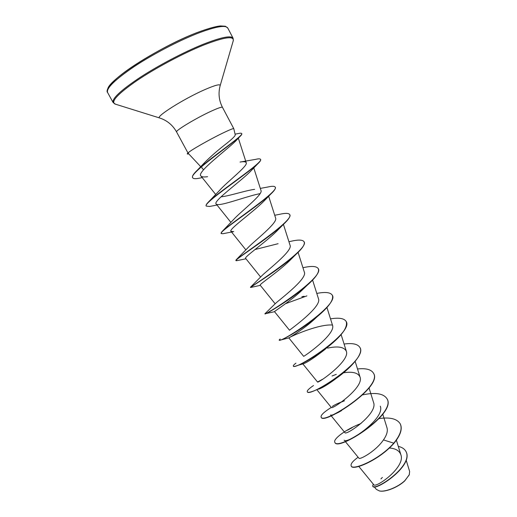<?xml version="1.0" encoding="UTF-8"?>
<svg xmlns="http://www.w3.org/2000/svg" width="517" height="517" viewBox="0 0 517 517"><rect width="100%" height="100%" fill="white"/><g stroke="black" fill="none" stroke-linecap="round" stroke-linejoin="round"><path stroke-width="0.78" d="M379.161 490.885L379.652 490.988C385.495 492.294 398.116 487.24 404.785 480.855L409.361 474.6M382.386 477.43L380.919 478.916M376.357 489.379L379.388 490.93C385.262 492.262 398.103 487.104 404.837 480.648L409.238 474.897L409.645 471.485L406.175 460.162M202.431 165.595L204.667 162.538C210.736 156.425 218.058 150.059 226.633 143.429C232.372 138.84 235.241 135.984 235.241 134.853L233.787 128.681C233.335 128.3 229.69 129.761 222.866 133.05C209.643 139.416 189.985 150.647 188.337 152.728L188.369 153.491L200.312 166.228M358.811 466.444L373.746 484.694C375.361 488.662 405.709 467.349 400.895 454.818C399.402 450.695 395.557 448.426 389.353 448.013M345.35 441.589L358.934 458.23C359.548 460.007 375.775 451.315 383.446 439.915C386.729 435.249 387.918 431.243 387.026 427.889L382.787 414.195M331.171 415.771L344.942 432.684C345.854 435.889 378.024 413.742 373.604 402.607L369.048 387.937M344.471 400.791C338.48 403.014 334.421 404.908 332.308 406.452M316.843 389.682L331.307 407.48C331.681 410.052 364.259 387.556 360.045 377.067C358.119 372.776 352.594 371.361 343.475 372.809M322.556 379.278L317.528 382.011C317.354 383.931 350.345 361.073 346.338 351.256C344.16 346.952 337.905 345.905 327.565 348.109M279.309 340.115L280.809 339.992C285.397 338.48 303.485 328.172 317.27 316.611L313.774 319.874C302.82 329.743 289.391 337.685 288.816 337.892L303.608 356.278C302.878 357.518 336.283 334.273 332.496 325.18M289.598 330.117C290.657 329.258 322.001 306.697 318.498 298.82L312.591 280.078M265.286 313.935C267.166 313.425 291.31 299.349 306.833 285.584L301.883 290.36C290.108 301.463 273.642 311.667 274.54 311.699L264.885 313.8L275.606 303.35C278.553 300.383 307.557 278.889 304.358 272.188L298.089 252.38M250.971 287.4L250.441 287.245L261.608 276.007C266.068 271.231 292.952 250.926 290.063 245.271L283.426 224.378M278.101 243.694L255.023 249.537M237.4 260.542L235.965 260.652L236.043 259.948L247.565 248.108C253.317 241.743 278.165 222.801 275.606 218.064M222.943 230.653L233.464 219.66C240.295 211.964 263.231 194.463 261.001 190.566M254.629 189.351L253.059 189.577C243.766 191.103 228.146 196.279 221.043 196.809M207.782 202.716L219.311 190.676C226.995 181.913 248.147 165.899 246.241 162.765C245.821 161.647 243.759 161.414 240.056 162.06L255.734 159.339C258.526 158.68 260.116 158.68 260.51 159.333C264.478 161.705 216.959 192.783 207.782 202.716C206.393 204.241 205.844 205.288 206.154 205.863L206.225 205.973M203.801 169.486L202.218 168.645L201.901 167.418M200.338 177.99L198.173 178.404C195.064 178.914 193.242 178.701 192.686 177.777C188.44 173.822 231.067 144.844 239.92 136.566L235.5 141.238C226.136 150.402 196.208 172.568 200.919 175.974C201.792 176.988 204.021 177.221 207.608 176.685M211.466 206.096L209.598 206.464L206.277 206.096C202.334 203.646 245.879 174.862 257.712 163.87L249.95 171.922C239.778 182.003 212.487 201.617 216.177 203.989C216.72 204.622 218.148 204.764 220.468 204.415C228.928 203.207 249.149 195.685 260.103 193.629M270.843 194.017L263.483 201.604C252.496 212.577 228.126 229.697 231.002 231.345L233.716 231.616L222.821 233.729L221.205 233.522C218.122 232.223 257.078 206.981 270.843 194.017C274.359 190.689 275.845 188.459 275.303 187.328L275.18 187.096C274.533 186.062 272.11 186.03 267.903 186.999L260.322 188.414M235.965 260.652C233.703 260.303 268.22 238.628 283.458 224.346L276.666 231.241C265.137 242.68 243.526 257.388 245.665 258.41L260.639 277.034M250.564 287.478C249.045 287.917 279.232 269.784 295.491 254.855L289.481 260.82C277.694 272.304 258.7 284.705 260.18 285.197L275.173 303.802M288.997 337.788C291.058 336.302 318.931 323.816 332.45 325.044M326.317 348.154L325.012 349.427C314.439 357.641 307.272 362.411 303.518 363.722L297.63 365.441C304.687 362.734 314.252 356.969 326.317 348.154C341.278 336.528 347.922 327.688 346.248 321.632L346.19 321.529M331.953 381.229L335.184 379.2C328.14 384.331 322.782 387.614 319.105 389.036L317.761 389.262C321.949 387.323 326.679 384.642 331.953 381.229C349.195 370.224 364.162 353.951 359.981 347.631L359.922 347.521M338.396 412.385L341.517 410.627L338.396 412.385C333.769 414.712 331.145 415.578 330.531 414.983M380.299 406.162C385.469 418.886 346.002 444.963 344.173 440.141M383.446 439.915L393.773 443.159C378.883 460.195 352.303 470.838 351.185 465.907C350.455 463.956 352.768 461.067 358.126 457.241M398.29 446.378C402.013 447.237 404.553 448.918 405.91 451.412C414.136 465.946 373.513 492.287 372.673 485.909L373.268 484.112M393.883 443.373C400.481 435.379 402.62 428.91 400.3 423.959L400.19 423.753C402.504 428.696 400.365 435.165 393.773 443.159L393.883 443.373C379 460.414 352.42 471.052 351.302 466.114L351.185 465.907M405.968 451.515L406.019 451.619C414.246 466.16 373.623 492.494 372.783 486.116L372.673 485.909M188.337 152.728L187.206 153.762L188.44 153.885M400.19 423.753C396.978 418.757 389.96 417.032 379.148 418.563M361.015 423.507C345.065 429.595 332.916 439.295 334.803 442.268C337.317 451.567 397.218 413.477 386.89 398.581C383.343 393.443 375.284 392.203 362.727 394.865M331.268 407.428C323.92 412.068 320.534 415.3 321.115 417.122C322.944 425.148 383.162 386.813 373.448 373.132C371.18 369.461 365.868 368.072 357.518 368.964M336.289 374.347L332.076 375.988M313.515 385.527C308.972 388.61 306.891 390.671 307.285 391.705C308.378 398.445 368.931 359.864 359.864 347.411C357.732 344.018 352.471 342.894 344.083 344.038M295.937 363.16C293.979 364.621 293.1 365.571 293.307 366.017C293.662 371.439 354.546 332.599 346.132 321.419C344.141 318.317 338.932 317.464 330.512 318.86M280.156 338.984L279.174 340.05C278.786 344.115 340.005 305.017 332.25 295.136C330.408 292.338 325.258 291.769 316.798 293.423M306.898 295.892L285.546 303.679M275.451 308.21L272.931 309.431M264.885 313.8C263.722 316.488 325.277 277.131 318.213 268.569C316.527 266.087 311.441 265.803 302.949 267.722M250.441 287.245C249.155 288.143 310.387 248.839 304.028 241.71C302.632 239.668 298.089 239.571 290.392 241.413L288.932 241.717M236.043 259.948C238.828 256.71 295.252 219.867 289.682 214.555C288.706 213.062 285.3 212.991 279.458 214.348L274.721 215.266M221.205 233.522L221.832 231.771C228.075 224.914 279.936 190.844 275.18 187.096M192.628 177.654L192.563 177.544C192.033 176.497 193.041 174.63 195.581 171.935C207.304 159.617 244.877 134.918 241.652 133.535C241.374 133.082 240.224 133.089 238.201 133.567L235.073 134.149M352.187 427.669L347.527 430.183M334.803 442.268L334.913 442.474C337.439 451.787 397.334 413.697 387.007 398.788L386.949 398.685M321.18 417.225L321.231 417.335C323.06 425.375 383.278 387.033 373.565 373.345L373.507 373.235M307.285 391.705L307.402 391.918C308.087 392.939 311.538 392.054 317.761 389.262M324.896 349.227L324.081 349.518M293.391 366.114L293.423 366.23C293.682 366.676 295.084 366.411 297.63 365.441M317.27 316.611C328.864 306.878 333.898 299.795 332.366 295.356L332.302 295.246M273.209 309.56L269.215 311.583M306.833 285.584C315.784 277.674 319.616 272.071 318.336 268.795L318.272 268.685M295.491 254.855C302.283 248.632 305.172 244.321 304.145 241.937L304.028 241.71M283.458 224.346C288.46 219.66 290.58 216.468 289.804 214.781L289.682 214.555M224.242 233.438L222.821 233.729M257.712 163.87C260.012 161.698 260.982 160.264 260.633 159.566L260.562 159.456M239.92 136.566C241.394 135.157 242.008 134.226 241.775 133.774L241.691 133.664M188.459 152.799L187.335 153.995M197.597 33.398C215.641 26.548 225.709 24.771 227.797 28.06L225.38 26.238L220.494 25.934C215.705 26.341 207.756 28.609 196.641 32.739C173.945 41.567 142.828 58.589 124.681 72.063C105.52 86.287 106.457 91.839 107.594 92.511C106.095 88.355 114.89 79.767 133.974 66.751C152.554 54.421 178.242 40.966 197.597 33.398M115.498 104.188L113.126 102.547C111.801 98.702 120.707 90.378 139.849 77.563C158.467 65.407 184.091 51.959 203.31 44.229C221.224 37.211 231.151 35.214 233.089 38.219L227.797 28.06M159.902 118.063L114.974 104.027C110.554 101.642 117.882 93.816 136.966 80.562C155.662 67.96 183.18 53.309 203.556 45.108C224.029 37.159 233.942 35.654 233.303 40.584L233.148 41.108M187.923 152.89L176.588 131.971C172.743 125.12 167.12 120.461 159.708 117.999C154.609 117.262 183.91 98.689 205.036 89.538C215.169 85.156 220.223 83.838 220.184 85.576L220.132 85.77M176.588 131.971C174.856 130.911 196.273 117.992 211.207 111.181C218.142 108.014 221.896 106.741 222.478 107.362C218.898 100.369 218.135 93.105 220.184 85.576L233.303 40.584L233.089 38.219M107.788 89.583C106.353 81.292 159.107 46.976 196.538 32.81M233.787 128.681L222.478 107.362M400.895 454.818L396.377 440.167M360.045 377.067L355.16 361.409M317.774 381.779L317.528 381.998L302.846 363.903M346.345 351.256L341.123 334.589M332.496 325.174L326.938 307.479M289.494 330.214L274.54 311.699M245.892 249.905L231.002 231.345M275.613 218.064L268.653 196.234M230.931 222.413L216.177 203.989M261.007 190.566L253.763 167.909M215.738 194.534L200.913 175.98M246.241 162.765L238.356 138.201M200.693 166.732L200.137 166.041M374.101 486.659L376.344 489.392M113.126 102.547L107.594 92.511M204.667 162.532L197.429 170.067M344.471 400.785L341.382 402.071M301.857 296.706L304.196 296.28M202.237 177.635L198.173 178.404M217.017 205.036L209.598 206.464M245.969 258.791L236.456 260.742M260.31 285.365L250.577 287.491M288.816 337.892L280.809 339.992M188.686 153.827L187.684 154.06"/></g></svg>
